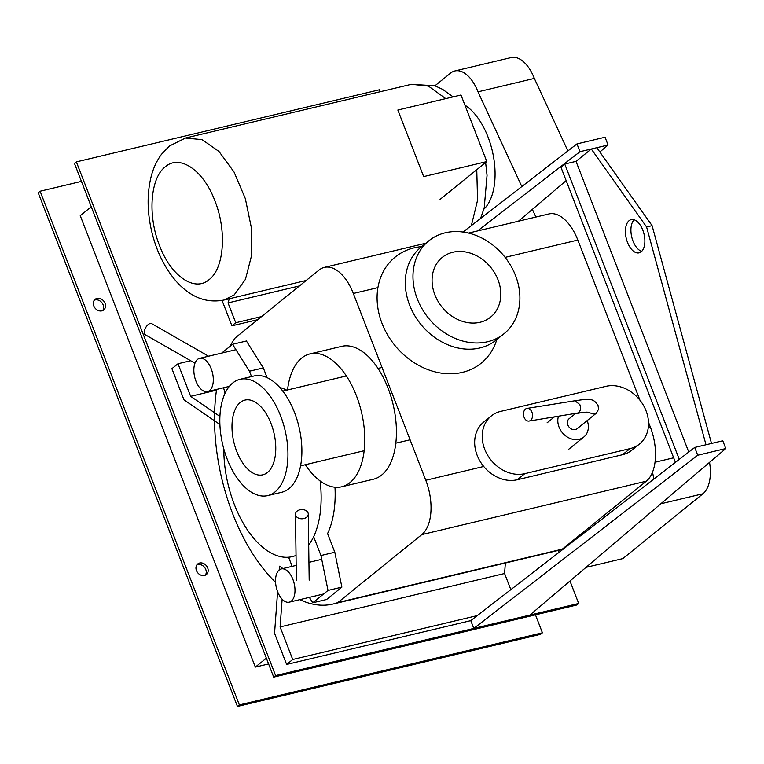 <?xml version="1.0" encoding="UTF-8"?>
<svg xmlns="http://www.w3.org/2000/svg" width="764" height="764" viewBox="0 0 764 764"><rect width="100%" height="100%" fill="white"/><g stroke="black" fill="none" stroke-linecap="round" stroke-linejoin="round"><path stroke-width="1.15" d="M629.106 220.662A17.075 9.139 76.6 0 1 631.188 219.621A17.075 9.139 76.6 0 1 643.469 232.055A17.075 9.139 76.6 0 1 641.187 251.795A17.075 9.139 76.6 0 1 639.096 252.846A17.075 9.139 76.6 0 1 626.814 240.412A17.075 9.139 76.6 0 1 629.106 220.662M634.139 219.774A17.075 9.139 -103.4 0 0 631.752 237.041A17.075 9.139 -103.4 0 0 641.655 251.375M652.093 225.657L711.504 443.454L706.003 444.763L646.592 226.965L652.093 225.657L596.779 147.7L591.288 149.009L576.018 161.366L688.765 452.049M646.592 226.965L591.288 149.009M576.018 161.366L564.739 164.05L560.919 167.135L675.433 462.363M679.291 459.384L564.739 164.05M529.92 615.058L473.795 628.409L697.742 455.229L725.8 448.554L529.92 615.058M473.795 628.409L470.777 620.626L694.715 447.446L697.742 455.229M725.8 448.554L722.782 440.771L694.715 447.446M477.529 230.948L580 151.692L608.068 145.017L599.836 152.007M566.162 180.638L518.431 221.207M463.041 232.027L576.982 143.909L580 151.692M608.068 145.017L605.05 137.233L576.982 143.909M486.811 161.586L460.978 95.003L397.843 110.026L423.667 176.608L486.811 161.586L440.054 199.414M261.565 316.592L235.723 322.742L228.035 302.916L299.469 285.927M257.754 319.677L231.912 325.827L235.723 322.742M222.057 300.433L231.912 325.827M228.035 302.916L229.257 298.772M165.33 166.781C179.807 154.013 203.568 170.382 214.885 200.817C226.946 230.652 224.196 268.46 209.097 279.634C194.619 292.402 170.859 276.033 159.542 245.597C147.481 215.763 150.221 177.955 165.33 166.781M464.923 105.165A57.634 30.856 76.6 0 1 493.42 156.257A57.634 30.856 76.6 0 1 483.86 209.202M194.973 363.206L145.341 334.775A6.408 3.247 -60.2 0 1 144.358 331.251A6.408 3.247 -60.2 0 1 147.433 325.283A6.408 3.247 -60.2 0 1 151.711 323.669L208.562 356.225M251.537 376.585L249.456 371.228L263.322 367.923L246.409 341.011L232.552 344.306L221.684 353.102M223.585 387.759L225.036 393.326M263.322 367.923L267.094 377.645M249.456 371.228L232.552 344.306M209.613 390.528A17.075 9.139 -103.4 0 0 211.905 370.788A17.075 9.139 -103.4 0 0 199.624 358.354A17.075 9.139 -103.4 0 0 197.542 359.395A17.075 9.139 -103.4 0 0 195.25 379.145A17.075 9.139 -103.4 0 0 207.531 391.579A17.075 9.139 -103.4 0 0 209.613 390.528M500.678 411.385A34.151 27.943 51 0 0 491.271 415.969A34.151 27.943 51 0 0 487.413 454.857A34.151 27.943 51 0 0 524.82 473.651L630.061 448.611A34.151 27.943 51 0 0 639.468 444.027A34.151 27.943 51 0 0 643.317 405.14A34.151 27.943 51 0 0 605.909 386.345L500.678 411.385M639.468 444.027L631.923 450.13A34.151 27.943 -129 0 1 622.517 454.714L517.285 479.744A34.151 27.943 -129 0 1 479.878 460.959A34.151 27.943 -129 0 1 483.727 422.062L491.271 415.969M558.436 416.37A17.075 13.972 51 0 0 559.057 427.086A17.075 13.972 51 0 0 583.83 437.018A17.075 13.972 51 0 0 587.191 420.572M587.44 412.245L594.44 414.145L596.464 413.066L598.537 409.256L598.031 405.407C593.533 399.18 592.348 398.12 574.958 400.775L579.838 404.576C580.993 408.272 580.525 411.042 578.434 412.904L529.013 421.059A6.408 4.479 -99.1 0 0 531.945 412.197A6.408 4.479 -99.1 0 0 526.998 408.415A6.408 4.479 -99.1 0 0 524.075 417.268A6.408 4.479 -99.1 0 0 529.013 421.059M596.464 413.066L577.116 428.728A6.408 5.243 -129 0 1 567.833 424.994A6.408 5.243 -129 0 1 569.065 418.767L575.359 413.677M296.442 516.655A6.408 4.622 -0.8 0 0 303.671 518.603A6.408 4.622 -0.8 0 0 308.274 514.086A6.408 4.622 -0.8 0 0 307.309 511.689A6.408 4.622 -0.8 0 0 300.08 509.75A6.408 4.622 -0.8 0 0 295.467 514.267A6.408 4.622 -0.8 0 0 296.442 516.655M320.383 596.598L328.014 590.429L341.871 587.124L326.61 599.482L312.753 602.777L320.383 596.598M309.353 597.381L312.753 602.777M288.611 557.223L292.154 566.363M334.985 487.222A85.377 45.706 76.6 0 1 327.575 533.587L334.813 552.248L320.956 555.543L313.651 536.71M328.014 590.429L320.956 555.543M334.813 552.248L341.871 587.124M291.294 601.125A17.075 9.139 -103.4 0 0 293.586 581.375A17.075 9.139 -103.4 0 0 281.305 568.941A17.075 9.139 -103.4 0 0 279.223 569.992A17.075 9.139 -103.4 0 0 276.931 589.741A17.075 9.139 -103.4 0 0 289.212 602.166A17.075 9.139 -103.4 0 0 291.294 601.125M454.838 70.956L511.173 57.558A34.151 18.288 76.6 0 1 534.342 78.425L478.006 91.833A34.151 18.288 -103.4 0 0 454.838 70.956A34.151 18.288 -103.4 0 0 450.664 73.048L434.917 85.797M535.908 217.052L532.355 209.374M521.822 186.578L478.006 91.833M673.657 457.798L655.015 462.23M534.342 78.425L567.881 150.957M653.697 479.171A34.323 18.374 -103.4 0 0 652.504 472.19M709.546 462.373A34.323 18.374 76.6 0 1 702.966 493.764L622.822 558.618L586.026 567.365M558.121 550.462L558.904 552.477L558.121 550.462M308.704 545.047A85.377 45.706 -103.4 0 0 320.145 480.986M279.796 387.491A85.377 45.706 76.6 0 1 286.729 390.156M223.823 449.003A85.377 45.706 -103.4 0 0 292.24 556.65A85.377 45.706 -103.4 0 0 296.04 555.409M421.623 246.648A68.302 55.887 51 0 0 414.04 247.861A68.302 55.887 51 0 0 395.227 257.029A68.302 55.887 51 0 0 387.52 334.804A68.302 55.887 51 0 0 462.335 372.383A68.302 55.887 51 0 0 481.148 363.225A68.302 55.887 51 0 0 496.81 339.569M480.021 322.293A38.42 31.439 51 0 0 490.603 317.136A38.42 31.439 51 0 0 494.929 273.388A38.42 31.439 51 0 0 452.851 252.244A38.42 31.439 51 0 0 442.27 257.401A38.42 31.439 51 0 0 437.934 301.15A38.42 31.439 51 0 0 480.021 322.293M487.566 341.747A59.764 48.896 51 0 0 504.03 333.734A59.764 48.896 51 0 0 510.763 265.671A59.764 48.896 51 0 0 445.297 232.791A59.764 48.896 51 0 0 428.843 240.803A59.764 48.896 51 0 0 422.1 308.866A59.764 48.896 51 0 0 487.566 341.747M504.03 333.734L496.342 339.951A59.764 48.896 -129 0 1 479.878 347.973A59.764 48.896 -129 0 1 414.413 315.083A59.764 48.896 -129 0 1 421.155 247.03L428.843 240.803M305.323 464.713A68.302 36.567 -103.4 0 0 341.651 486.792A68.302 36.567 -103.4 0 0 349.998 482.6A68.302 36.567 -103.4 0 0 359.156 403.621A68.302 36.567 -103.4 0 0 310.031 353.894A68.302 36.567 -103.4 0 0 301.694 358.077A68.302 36.567 -103.4 0 0 287.541 389.955M310.031 353.894L341.689 346.359A68.302 36.567 76.6 0 1 390.815 396.096A68.302 36.567 76.6 0 1 381.647 475.074A68.302 36.567 76.6 0 1 373.309 479.257L341.651 486.792M267.467 472.486A38.42 20.571 -103.4 0 0 272.614 428.06A38.42 20.571 -103.4 0 0 244.986 400.088A38.42 20.571 -103.4 0 0 240.297 402.437A38.42 20.571 -103.4 0 0 235.14 446.864A38.42 20.571 -103.4 0 0 262.768 474.836A38.42 20.571 -103.4 0 0 267.467 472.486M275.011 491.94A59.764 31.992 -103.4 0 0 283.033 422.836A59.764 31.992 -103.4 0 0 240.049 379.316A59.764 31.992 -103.4 0 0 232.743 382.984A59.764 31.992 -103.4 0 0 224.731 452.087A59.764 31.992 -103.4 0 0 267.715 495.607A59.764 31.992 -103.4 0 0 275.011 491.94M240.049 379.316L254.001 376.003A59.764 31.992 76.6 0 1 296.976 419.512A59.764 31.992 76.6 0 1 288.964 488.626A59.764 31.992 76.6 0 1 281.668 492.283L267.715 495.607M648.502 422.272L650.279 426.856A42.688 22.853 76.6 0 1 646.296 481.205L562.333 549.144L337.831 602.557L421.795 534.619A42.688 22.853 -103.4 0 0 425.787 480.269L353.331 293.471A42.688 22.853 -103.4 0 0 324.366 267.381A42.688 22.853 -103.4 0 0 319.151 269.998L235.188 337.936A147.691 79.064 -103.4 0 0 229.888 346.464M468.552 233.077L548.867 213.968A42.688 22.853 76.6 0 1 577.832 240.058L639.946 400.202M216.575 389.43A147.691 79.064 -103.4 0 0 275.575 582.321M299.822 599.644A147.691 79.064 -103.4 0 0 332.894 604.057A147.691 79.064 -103.4 0 0 337.831 602.557M562.333 549.144A147.691 79.064 76.6 0 1 557.386 550.643L332.894 604.057M190.675 360.742L178.012 363.75L171.9 368.687L183.981 399.82L219.898 424.488M216.46 390.184L190.647 396.325L178.012 363.75M219.908 416.428L190.647 396.325M282.919 568.559L279.471 566.191L279.185 570.02M277.599 591.67L274.543 633.308L286.624 664.441L292.727 659.504L280.092 626.929L282.126 599.196M505.357 563.02L504.584 573.516L280.092 626.929M477.29 615.593L292.727 659.504M504.584 573.516L510.849 589.646M470.777 620.626L286.624 664.441M205.296 575.206A6.828 5.587 51 0 0 204.809 567.7A6.828 5.587 51 0 0 197.742 564.567A6.828 5.587 51 0 0 196.921 564.844M199.643 563.03A6.828 5.587 -129 0 1 207.13 566.783A6.828 5.587 -129 0 1 206.356 574.566A6.828 5.587 -129 0 1 204.475 575.483A6.828 5.587 -129 0 1 196.997 571.72A6.828 5.587 -129 0 1 197.761 563.947A6.828 5.587 -129 0 1 199.643 563.03M102.662 310.585A6.828 5.587 51 0 0 102.175 303.069A6.828 5.587 51 0 0 95.099 299.946A6.828 5.587 51 0 0 94.278 300.223M97.009 298.409A6.828 5.587 -129 0 1 104.487 302.162A6.828 5.587 -129 0 1 103.723 309.945A6.828 5.587 -129 0 1 101.841 310.862A6.828 5.587 -129 0 1 94.354 307.099A6.828 5.587 -129 0 1 95.128 299.326A6.828 5.587 -129 0 1 97.009 298.409M266.359 658.176L255.338 667.096L80.249 215.677L91.269 206.767M268.594 663.945L255.338 667.096M535.459 614.839L542.421 632.793L239.352 704.905L40.11 191.229L81.423 181.393M380.195 91.728L379.441 89.78L76.362 161.892L74.461 163.429L273.703 677.114L576.772 605.002L578.682 603.464L569.973 581.012M542.421 632.793L540.511 634.34L237.442 706.442L239.352 704.905M273.703 677.114L275.603 675.567L578.682 603.464M237.442 706.442L38.2 192.767L40.11 191.229M76.362 161.892L275.603 675.567M453.081 96.875L442.671 89.369L434.926 85.797L411.385 84.307L185.48 138.045L202.059 139.64L218.972 151.473L234.051 172.034L245.349 198.659L251.404 227.92L251.442 256.036L245.435 279.376L234.185 294.914L224.024 300.032M411.385 84.288L428.413 86.084L445.746 98.623M476.765 169.713L477.557 200.273L471.35 225.6M524.82 473.651L517.285 479.744M622.517 454.714L630.061 448.611M702.966 493.764L660.812 503.791M577.832 240.058L505.119 257.363M377.932 287.617L353.331 293.471M646.296 481.205L421.795 534.619M425.787 480.269L483.727 466.479M648.311 427.324L650.279 426.856M185.48 138.045L169.436 146.01L161.51 154.28C156.706 160.812 153.23 168.319 151.091 176.78C146.984 193.617 147.146 211.676 151.587 230.967C156.305 251.003 164.547 267.82 176.293 281.41C187.543 293.949 203.09 304.12 224.014 300.023L306.221 280.464M469.764 117.646L484.099 154.595M485.627 162.551L487.05 175.367L484.214 207.903L480.566 218.475M199.624 358.354L235.942 349.711M207.531 391.579L229.343 386.383M568.569 449.375L583.83 437.018M547.081 422.826L554.234 417.039M526.998 408.415L575.082 400.747M588.204 412.359L588.204 412.359C586.981 412.617 590.066 411.223 577.383 413.353M308.274 514.086L309.181 580.105M295.467 514.267L296.375 580.287M321.72 559.334L308.942 562.371M296.174 565.408L281.305 568.941M323.621 593.981L289.212 602.166M382.038 367.474L378.018 368.429M346.359 375.964L282.785 391.092M410.087 439.787L395.8 443.187M364.151 450.722L300.567 465.849M425.834 243.238L324.366 267.381"/></g></svg>
